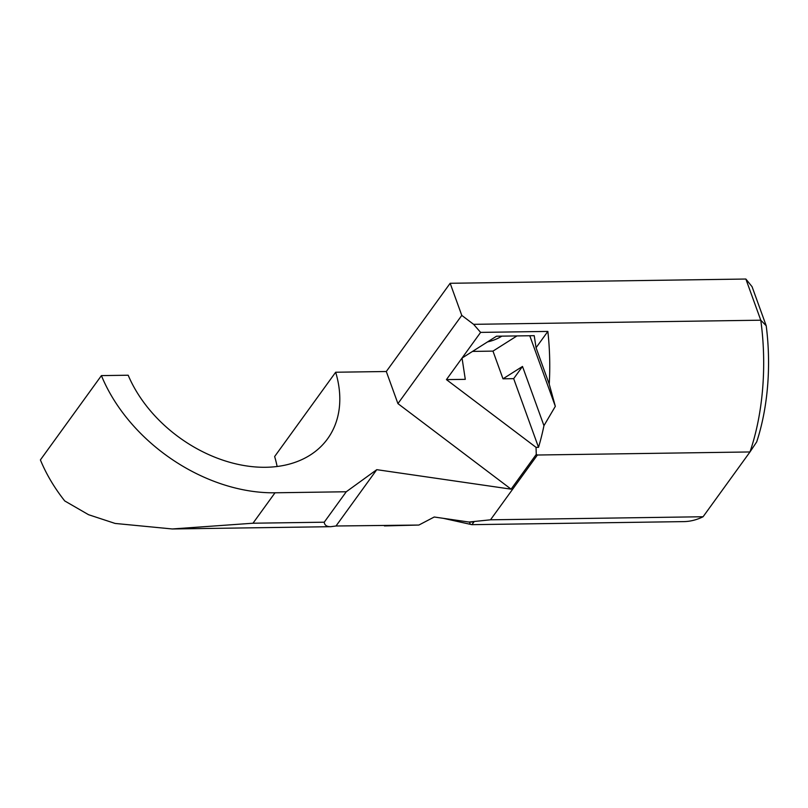 <?xml version="1.0" encoding="UTF-8"?>
<svg xmlns="http://www.w3.org/2000/svg" width="808" height="808" viewBox="0 0 808 808"><rect width="100%" height="100%" fill="white"/><g stroke="black" fill="none" stroke-linecap="round" stroke-linejoin="round"><path stroke-width="1.21" d="M487.517 341.905A22.745 11.029 160.1 0 0 501.869 336.138M277.114 466.489A120.645 85.9 35.9 0 0 274.639 456.54L335.663 372.236A120.645 85.9 -144.1 0 1 327.594 438.794A120.645 85.9 -144.1 0 1 225.139 460.903A120.645 85.9 -144.1 0 1 128.179 375.225L101.414 375.609L40.4 459.914A151.662 107.989 35.9 0 0 64.731 500.94L88.557 514.706L115.13 523.443L172.286 528.967L252.985 523.22L275.013 492.789A151.662 107.989 35.9 0 1 101.414 375.609M446.43 379.619L480.619 332.391L473.609 324.331L461.782 315.393L397.93 403.616L511.1 489.163L536.27 454.399L536.037 447.349L446.43 379.619L465.287 379.346L462.045 358.055L496.506 336.219L534.219 335.674L536.058 347.723L549.238 384.164A162.004 82.285 -90.8 0 0 547.854 331.421L480.619 332.391M461.782 315.393L450.157 283.285L745.865 279.033L752.066 286.699L766.206 325.765A148.218 75.275 89.2 0 1 756.692 441.905L749.976 451.955L537.401 455.015L490.506 519.807L703.081 516.746L749.976 451.955A162.004 82.285 -90.8 0 0 760.772 320.2L473.609 324.331M275.013 492.789L346.268 491.759L324.24 522.2C324.564 525.24 326.755 526.735 330.815 526.685L335.997 525.998L418.877 525.048L434.229 517.009L468.913 522.039L473.932 521.968L471.882 524.665L683.709 521.615A162.004 82.285 -90.8 0 0 703.081 516.746M468.913 522.039L490.506 519.807M471.882 524.665L443.329 518.322M384.416 525.917L418.877 525.048M324.24 522.2L252.985 523.22M549.238 384.164L555.328 406.333L543.946 425.664L522.503 366.448L503 378.811L492.971 351.116L516.958 335.926M503 378.811L513.676 378.649L538.522 447.309A162.004 82.285 -90.8 0 0 543.946 425.664M538.522 447.309L536.037 447.349M537.401 455.015L536.27 454.399M450.157 283.285L386.305 371.508L335.663 372.236M346.268 491.759L376.77 469.67L511.1 489.163M386.305 371.508L397.93 403.616M472.529 351.409L492.971 351.116M555.328 406.333L529.775 335.734M470.185 523.958L469.488 522.029M766.206 325.765L760.772 320.2L745.865 279.033M376.77 469.67L335.997 525.998M513.676 378.649L522.503 366.448M536.058 347.723L547.854 331.421M172.286 528.967L330.815 526.685"/></g></svg>
